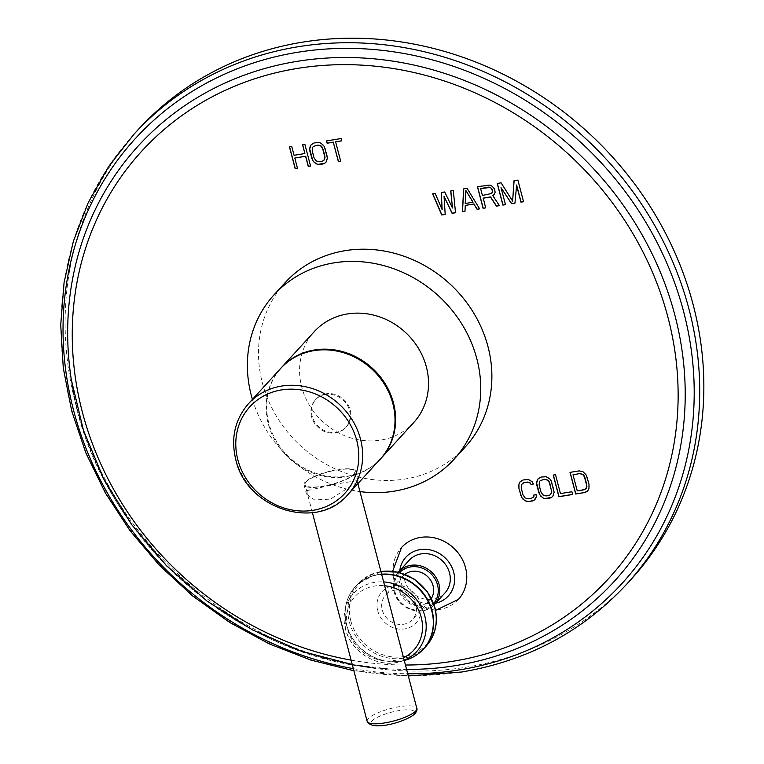 <?xml version="1.0" encoding="UTF-8"?>
<svg xmlns="http://www.w3.org/2000/svg" width="764" height="764" viewBox="0 0 764 764"><rect width="100%" height="100%" fill="white"/><g stroke="black" fill="none" stroke-linecap="round" stroke-linejoin="round"><path stroke-width="0.57" stroke-dasharray="3.82 2.86" d="M630.825 579.656A333.629 301.379 42.4 0 1 466.47 667.144A333.629 301.379 -137.6 0 1 115.66 497.746A333.629 301.379 -137.6 0 1 138.15 129.651M458.352 599.444A38.496 34.772 42.4 0 1 422.062 608.182A38.496 34.772 42.4 0 1 394.319 579.246A38.496 34.772 42.4 0 1 401.511 547.521M465.2 447.045A121.906 110.121 42.4 0 1 350.284 474.731A121.906 110.121 42.4 0 1 262.415 383.089A121.906 110.121 42.4 0 1 285.182 282.623M536.089 494.661L533.902 495.015M536.318 497.02L536.194 494.547M535.268 499.112L536.414 496.906M521.306 480.737L520.122 481.788M523.092 479.964L521.411 480.623M526.53 479.41L523.197 479.859M528.554 479.563L526.625 479.295M530.321 480.241L528.659 479.448M532.327 481.836L530.426 480.126M533.31 484.07L532.432 481.721M521.506 484.548L522.519 483.325M521.105 486.047L521.611 484.433M521.21 487.948L521.21 485.933M523.025 494.852L521.315 487.833M523.884 496.638L523.13 494.738M525.011 497.889L523.989 496.524M526.396 498.625L525.116 497.775M528.048 498.844L526.501 498.51M531.477 498.281L528.144 498.73M532.986 497.459L531.582 498.176M541.017 477.07L538.037 478.923M544.073 476.574L541.122 476.956M546.098 476.726L544.178 476.459M547.864 477.395L546.203 476.612M549.879 478.99L547.969 477.28M551.121 480.709L549.975 478.875M552.105 482.953L551.226 480.594M553.919 489.858L552.21 482.838M554.139 492.217L554.024 489.743M553.862 494.184L554.244 492.102M552.821 496.275L553.967 494.069M550.529 494.623L546.079 495.826L544.426 495.616L541.915 493.62L539.241 484.939L539.136 483.029L540.444 480.422M555.514 474.721L553.327 474.979M560.461 493.592L555.619 474.606M571.911 491.739L560.566 493.477M572.628 494.499L572.007 491.624M579.16 470.891L570.135 472.353M581.194 471.044L579.265 470.777M582.961 471.722L581.289 470.93M584.966 473.317L583.056 471.608M586.208 475.027L585.071 473.202M587.201 477.271L586.313 474.921M589.006 484.175L587.296 477.156M589.225 486.534L589.111 484.061M588.948 488.502L589.331 486.429M587.908 490.593L589.054 488.387M585.625 488.941L577.355 490.765L573.124 474.654M445.192 214.426L444.151 196.272M435.213 193.493L432.73 193.798M442.241 209.537L435.318 193.378M444.686 191.965L441.344 192.404M452.584 207.856L444.791 191.85M453.3 190.57L450.817 190.866M455.525 212.755L453.396 190.456M467.071 188.336L463.729 188.88M479.639 208.858L467.176 188.221M464.999 211.227L465.381 205.306M473.078 202.145L465.324 203.396L465.935 190.341M485.665 207.875L483.24 198.096M487.747 184.993L477.51 186.55M490.02 185.098L487.852 184.878M492.102 186.206L490.125 184.993M493.878 187.839L492.207 186.091M494.671 189.147L493.983 187.724M495.158 190.99L494.776 189.033M495.082 192.442L495.253 190.876M494.279 194.486L495.187 192.327M499.446 205.65L492.904 195.574M491.863 193.34L482.514 195.336L480.699 188.431M514.955 203.138L516.617 185.022M505.481 204.676L501.117 187.533M501.098 182.835L497.326 183.341M512.73 201.008L501.194 182.72M517.887 180.113L514.115 180.629M523.56 201.744L517.992 179.998M297.454 168.175L294.904 157.938M291.781 146.545L289.566 146.803M294.073 155.293L291.877 146.43M304.979 153.43L294.178 155.178M304.893 144.425L302.687 144.683M310.576 166.055L304.998 144.31M314.157 142.925L311.129 144.788M317.251 142.419L314.262 142.811M319.295 142.572L317.346 142.305M321.081 143.24L319.4 142.457M323.105 144.835L321.186 143.126M324.366 146.545L323.21 144.721M325.349 148.789L324.471 146.44M327.164 155.694L325.454 148.674M327.384 158.052L327.269 155.579M327.097 160.02L327.489 157.938M326.037 162.111L327.202 159.905M323.726 160.469L319.218 161.681L317.547 161.471L315.016 159.485L312.333 150.794L312.648 147.385L313.565 146.277M341.174 138.551L326.639 140.901M341.775 140.853L341.279 138.437M340.677 161.185L335.711 141.741M409.217 560.232A24.228 21.889 -137.6 0 0 404.691 580.191A24.228 21.889 -137.6 0 0 422.158 598.413A24.228 21.889 -137.6 0 0 445.001 592.902M404.996 574.251A18.174 16.416 -137.6 0 0 402.857 576.18A18.174 16.416 -137.6 0 0 401.625 596.226A18.174 16.416 -137.6 0 0 420.735 605.451A18.174 16.416 -137.6 0 0 429.683 600.685A18.174 16.416 -137.6 0 0 431.412 598.374M394.616 590.238A18.174 16.416 -137.6 0 0 385.658 595.003A18.174 16.416 -137.6 0 0 384.435 615.049A18.174 16.416 -137.6 0 0 403.545 624.274A18.174 16.416 -137.6 0 0 412.493 619.509A18.174 16.416 -137.6 0 0 413.716 599.463A18.174 16.416 -137.6 0 0 394.616 590.238M377.702 610.713A23.101 20.867 -137.6 0 0 404.748 628.896A23.101 20.867 -137.6 0 0 420.448 603.799A23.101 20.867 42.4 0 0 393.403 585.625A23.101 20.867 42.4 0 0 377.702 610.713M252.426 399.381A121.906 110.121 -137.6 0 0 359.939 491.577M413.801 422.454A67.366 60.853 42.4 0 1 350.294 437.753A67.366 60.853 42.4 0 1 301.732 387.109A67.366 60.853 42.4 0 1 314.319 331.595M379.746 459.708A67.366 60.853 -137.6 0 1 316.516 473.499A67.366 60.853 -137.6 0 1 268.823 423.132A67.366 60.853 42.4 0 1 280.302 368.869M326.113 393.813A20.532 18.546 -137.6 0 0 315.99 399.2A20.532 18.546 -137.6 0 0 314.606 421.852A20.532 18.546 -137.6 0 0 336.198 432.281A20.532 18.546 -137.6 0 0 346.312 426.895A20.532 18.546 -137.6 0 0 347.696 404.242A20.532 18.546 -137.6 0 0 326.113 393.813M325.512 394.472A20.532 18.546 -137.6 0 0 315.398 399.849A20.532 18.546 -137.6 0 0 314.014 422.502A20.532 18.546 -137.6 0 0 335.606 432.93A20.532 18.546 -137.6 0 0 345.72 427.544A20.532 18.546 -137.6 0 0 347.104 404.891A20.532 18.546 -137.6 0 0 325.512 394.472M280.837 368.286A67.347 60.834 -137.6 0 0 268.259 423.781A67.347 60.834 42.4 0 0 316.802 474.406A67.347 60.834 42.4 0 0 380.281 459.116M307.395 490.555L336.475 483.984L358.087 480.489L356.788 482.561L330.334 499.14L314.615 499.933L306.459 494.031L307.395 490.555M354.563 474.1A26.692 6.666 165.3 0 1 326.801 485.675A26.692 6.666 165.3 0 1 304.053 484.873A26.692 6.666 165.3 0 1 305.18 482.094A26.692 6.666 165.3 0 1 332.942 470.519A26.692 6.666 165.3 0 1 355.69 471.331A26.692 6.666 165.3 0 1 354.563 474.1M306.125 481.941A25.661 6.408 -14.7 0 0 305.046 484.615A25.661 6.408 -14.7 0 0 326.925 485.388A25.661 6.408 -14.7 0 0 353.617 474.253A25.661 6.408 -14.7 0 0 354.697 471.589A25.661 6.408 -14.7 0 0 332.817 470.815A25.661 6.408 -14.7 0 0 306.125 481.941M134.006 134.187A333.629 301.379 -137.6 0 0 111.515 502.282A333.629 301.379 -137.6 0 0 462.325 671.68A333.629 301.379 -137.6 0 0 626.681 584.193M351.096 660.125A316.468 285.879 -137.6 0 0 405.436 665.014M352.242 664.518L387.94 668.806C236.496 662.55 91.222 529.863 71.31 379.603A322.57 291.39 -137.6 0 0 387.94 668.806A322.57 291.39 -137.6 0 0 406.601 669.426M353.331 668.662A329.685 297.817 -137.6 0 0 407.737 673.781M435.575 603.226A28.745 25.966 -137.6 0 1 400.517 580.869A28.745 25.966 42.4 0 1 399.801 570.546M398.331 572.169A24.228 21.889 -137.6 0 0 394.214 591.67A24.228 21.889 -137.6 0 0 411.672 609.882A24.228 21.889 -137.6 0 0 434.515 604.381C423.571 617.713 397.948 609.672 394.157 591.804C392.333 584.068 393.852 577.364 398.741 571.701M399.687 572.503A22.996 20.771 -137.6 0 0 394.998 591.88A22.996 20.771 -137.6 0 0 411.872 609.261A22.996 20.771 -137.6 0 0 433.637 603.512M350.857 620.989A45.257 40.884 -137.6 0 0 403.841 656.601A45.257 40.884 -137.6 0 0 434.592 607.437A45.257 40.884 42.4 0 0 381.599 571.835A45.257 40.884 42.4 0 0 350.857 620.989M426.178 646.086A46.193 41.733 -137.6 0 1 382.63 656.572A46.193 41.733 -137.6 0 1 349.329 621.848A46.193 41.733 42.4 0 1 357.963 583.782A46.193 41.733 42.4 0 1 380.94 571.625M380.911 571.52L357.963 583.782L355.289 586.704A46.193 41.733 42.4 0 0 346.655 624.771A46.193 41.733 -137.6 0 0 415.597 655.588M405.207 660.239A46.117 41.657 -137.6 0 1 346.522 624.99A46.117 41.657 42.4 0 1 345.758 605.938C347.181 598.565 350.361 592.157 355.289 586.704A46.193 41.733 42.4 0 1 381.608 574.165M404.194 660.258A42.88 38.735 -137.6 0 1 400.04 661.7A42.88 38.735 -137.6 0 1 345.481 628.925A42.88 38.735 42.4 0 1 344.765 611.21L345.758 605.938A46.117 41.657 42.4 0 1 381.685 574.452M404.261 660.507L400.04 661.7C378.113 668.643 350.877 652.265 345.471 629.039L344.765 611.21A42.88 38.735 42.4 0 1 383.643 581.92M403.516 657.68A39.776 35.937 -137.6 0 1 347.63 629.24A39.776 35.937 42.4 0 1 384.655 585.768M248.472 403.717A67.347 60.834 -137.6 0 0 235.885 459.221A67.347 60.834 -137.6 0 0 284.428 509.846A67.347 60.834 -137.6 0 0 347.916 494.556M367.15 721.331A25.661 6.408 165.3 0 1 368.229 718.666A25.661 6.408 165.3 0 1 394.921 707.531A25.661 6.408 165.3 0 1 416.8 708.304M371.839 721.092A22.586 5.635 165.3 0 1 399.266 710.549A22.586 5.635 165.3 0 1 413.63 714.321A22.586 5.635 165.3 0 1 386.202 724.855A22.586 5.635 165.3 0 1 371.839 721.092M353.885 670.754L408.31 675.959M435.566 610.388L409.475 602.815L393.909 580.258L392.667 571.205M402.857 576.18L385.658 595.003M429.683 600.685L412.493 619.509M315.99 399.2L315.398 399.849M304.053 484.873L306.459 494.031M355.69 471.331L358.087 480.489M312.409 512.663L305.046 484.615M357.867 483.66L354.697 471.589M346.312 426.895L345.72 427.544"/><path stroke-width="1.15" d="M134.006 134.187L138.15 129.651A333.629 301.379 -137.6 0 1 302.506 42.163A333.629 301.379 42.4 0 1 653.316 211.561A333.629 301.379 42.4 0 1 630.825 579.656L626.681 584.193A333.629 301.379 -137.6 0 0 649.171 216.097A333.629 301.379 -137.6 0 0 298.371 46.699A333.629 301.379 -137.6 0 0 134.006 134.187L108.603 166.59L88.242 202.575L73.315 241.453L64.08 282.499L60.719 324.958L63.278 368.028L71.701 410.936L85.835 452.861L105.422 493.057L130.081 530.77L159.37 565.303L192.738 596.035L229.582 622.383L269.214 643.871L310.9 660.096L353.885 670.754M536.089 494.661L533.807 495.034L533.788 496.476L531.477 498.281L528.048 498.844L525.011 497.889L523.025 494.852L521.21 487.948L521.506 484.548L523.817 482.733L527.246 482.179L530.283 483.125L531.028 484.443L533.31 484.07L532.327 481.836L528.554 479.563L523.092 479.964L520.026 481.903L518.976 483.994L518.918 488.32L521.716 497.469L524.973 500.773L528.764 501.604L533.988 500.277L536.318 497.02L536.089 494.661M541.017 477.07L537.951 478.999L536.624 483.058L539.642 494.566L542.898 497.88L544.665 498.548L551.532 497.44L552.821 496.275L554.139 492.217L551.121 480.709L549.879 478.99L546.098 476.726L541.017 477.07M553.222 475.093L558.904 496.724L572.628 494.499L571.911 491.739L560.461 493.592L555.514 474.721L553.222 475.093M579.16 470.891L570.011 472.372L575.684 494.012L584.832 492.532L587.908 490.593L588.948 488.502L589.006 484.175L586.208 475.027L582.961 471.722L579.16 470.891M445.192 214.426L444.046 196.386L452.078 213.318L455.525 212.755L453.3 190.57L450.712 190.981L452.479 207.97L444.686 191.965L441.239 192.518L442.136 209.642L435.213 193.493L432.625 193.913L441.745 214.99L445.192 214.426M467.071 188.336L463.633 188.889L462.421 211.647L464.999 211.227L465.276 205.42L473.881 204.026L477.061 209.269L479.639 208.858L467.071 188.336M483.134 198.21L490.45 197.026L496.438 206.137L499.446 205.65L492.799 195.689L494.279 194.486L495.082 192.442L494.671 189.147L492.102 186.206L490.02 185.098L477.414 186.664L483.087 208.295L485.665 207.875L483.24 198.096L490.555 196.911L496.543 206.022L499.389 205.564M516.512 185.136L520.981 202.164L523.56 201.744L517.887 180.113L514.01 180.743L512.625 201.113L501.098 182.835L497.221 183.456L502.893 205.096L505.481 204.676L501.012 187.638L511.508 203.702L514.955 203.138L516.617 185.022L521.086 202.049L523.541 201.658M297.454 168.175L294.799 158.052L305.6 156.305L308.255 166.428L310.576 166.055L304.893 144.425L302.582 144.797L304.874 153.545L294.073 155.293L291.781 146.545L289.461 146.917L295.133 168.558L297.454 168.175M314.157 142.925L311.053 144.864L309.697 148.923L312.715 160.43L313.975 162.149L317.786 164.413L324.729 163.286L326.037 162.111L327.384 158.052L324.366 146.545L321.081 143.24L319.295 142.572L314.157 142.925M341.174 138.551L326.505 140.92L327.116 143.221L333.285 142.228L338.356 161.557L340.677 161.185L335.606 141.856L341.775 140.853L341.174 138.551M392.667 571.205L401.511 547.521A38.496 34.772 42.4 0 1 437.801 538.773A38.496 34.772 42.4 0 1 465.543 567.719A38.496 34.772 42.4 0 1 458.352 599.444L435.566 610.388M285.182 282.623A121.906 110.121 42.4 0 1 400.107 254.937A121.906 110.121 42.4 0 1 487.976 346.579A121.906 110.121 42.4 0 1 465.2 447.045L454.064 459.24A121.906 110.121 -137.6 0 0 476.841 358.774A121.906 110.121 42.4 0 0 388.971 267.133A121.906 110.121 42.4 0 0 274.047 294.808L285.182 282.623M533.988 500.277L535.287 499.073M532.202 501.05L534.093 500.162M528.764 501.604L532.307 500.936M526.74 501.451L528.869 501.49M524.973 500.773L526.845 501.337M522.968 499.179L525.078 500.659M521.716 497.469L523.073 499.073M520.733 495.225L521.822 497.354M518.918 488.32L520.838 495.11M518.699 485.961L519.023 488.206M518.976 483.994L518.804 485.847M520.112 481.826L519.081 483.879M531.028 484.443L533.272 483.984M530.283 483.125L531.133 484.328M528.898 482.39L530.388 483.01M527.246 482.179L529.003 482.275M523.817 482.733L527.351 482.065M522.414 483.44L523.923 482.619M532.88 497.574L533.788 496.476M533.902 495.015L533.893 496.361M551.532 497.44L552.83 496.237M549.746 498.204L551.637 497.326M546.699 498.701L549.851 498.09M544.665 498.548L546.795 498.586M542.898 497.88L544.77 498.434M540.893 496.285L543.003 497.765M539.642 494.566L540.998 496.17M538.658 492.322L539.747 494.451M536.853 485.417L538.763 492.207M536.624 483.058L536.949 485.302M536.911 481.091L536.729 482.943M538.037 478.923L537.006 480.976M540.339 480.537L544.904 479.219L547.931 480.174L549.058 481.425L551.837 492.016L550.529 494.623L549.02 495.444L545.974 495.941L542.937 494.986L540.95 491.949L539.136 485.054L539.432 481.645L540.339 480.537L544.904 479.219M544.799 479.334L547.826 480.289L549.813 483.325L551.732 492.131L550.424 494.738M553.356 475.074L559 496.61L572.608 494.413M586.628 491.758L587.927 490.555M584.832 492.532L586.723 491.644M575.684 494.012L584.938 492.417M570.135 472.353L575.789 493.897M573.019 474.769L579.991 473.546L583.018 474.492L584.145 475.752L586.924 486.334L585.625 488.941L584.116 489.762L577.25 490.88L573.019 474.769L579.991 473.546M579.886 473.651L582.922 474.606L584.909 477.643L586.723 484.548L586.418 487.957L585.52 489.055M444.046 196.386L452.183 213.204L455.516 212.659M441.745 214.99L445.183 214.331M432.768 193.884L441.85 214.875M442.136 209.642L441.344 192.499M452.479 207.97L450.827 190.962M477.061 209.269L479.582 208.763M473.881 204.026L477.156 209.164M465.276 205.42L473.986 203.912M462.421 211.647L465.009 211.131M463.729 188.88L462.516 211.532M465.839 190.456L473.078 202.145L465.219 203.51L465.839 190.456L472.973 202.259M483.087 208.295L485.646 207.789M477.538 186.645L483.192 208.18M492.799 195.689L494.298 194.448M480.594 188.546L488.884 187.113L490.297 187.361L492.188 189.453L492.484 192.28L491.758 193.454L482.409 195.45L480.594 188.546L490.192 187.476L491.29 188.259L492.446 190.943L491.758 193.454M511.508 203.702L514.955 203.043M501.012 187.638L511.613 203.587M502.893 205.096L505.453 204.58M497.345 183.436L502.999 204.981M512.625 201.113L514.105 180.724M294.799 158.052L305.705 156.19L308.36 166.313L310.547 165.96M295.133 168.558L297.425 168.09M289.585 146.898L295.238 168.443M304.874 153.545L302.706 144.778M324.729 163.286L326.056 162.073M322.924 164.059L324.834 163.171M319.839 164.556L323.029 163.945M317.786 164.413L319.935 164.441M316 163.735L317.891 164.298M313.975 162.149L316.105 163.62M312.715 160.43L314.08 162.035M311.731 158.186L312.82 160.316M309.917 151.291L311.836 158.081M309.697 148.923L310.022 151.177M309.983 146.955L309.802 148.808M311.129 144.788L310.088 146.841M313.46 146.392L318.072 145.074L321.138 146.01L322.274 147.271L325.053 157.862L323.726 160.469L322.198 161.29L319.113 161.796L316.048 160.851L314.042 157.814L312.228 150.909L312.543 147.5L313.46 146.392L318.072 145.074M317.967 145.189L321.033 146.125L323.038 149.161L324.853 156.066L324.538 159.475L323.621 160.583M335.606 141.856L341.756 140.757M338.356 161.557L340.648 161.089M333.285 142.228L338.462 161.443M327.116 143.221L333.391 142.114M326.639 140.901L327.221 143.107M445.001 592.902A24.228 21.889 -137.6 0 0 449.518 572.943A24.228 21.889 -137.6 0 0 432.061 554.731A24.228 21.889 -137.6 0 0 409.217 560.232L398.741 571.701A24.228 21.889 -137.6 0 0 398.331 572.169L398.741 571.701A24.228 21.889 -137.6 0 1 421.575 566.2A24.228 21.889 -137.6 0 1 439.042 584.412A24.228 21.889 -137.6 0 1 434.515 604.381L445.001 592.902M431.412 598.374A18.174 16.416 -137.6 0 0 430.027 579.322A18.174 16.416 -137.6 0 0 411.806 571.415A18.174 16.416 -137.6 0 0 404.996 574.251M252.426 399.381A121.906 110.121 -137.6 0 1 251.28 395.274A121.906 110.121 42.4 0 1 274.047 294.808M359.939 491.577A121.906 110.121 -137.6 0 0 454.064 459.24M314.319 331.595A67.366 60.853 42.4 0 1 377.827 316.296A67.366 60.853 42.4 0 1 426.379 366.94A67.366 60.853 42.4 0 1 413.801 422.454L380.892 458.486A67.366 60.853 -137.6 0 0 393.479 402.962A67.366 60.853 42.4 0 0 344.917 352.319A67.366 60.853 42.4 0 0 281.41 367.618L314.319 331.595M280.302 368.869A67.366 60.853 42.4 0 1 281.41 367.618M379.746 459.708A67.366 60.853 -137.6 0 0 380.892 458.486M347.916 494.556L380.281 459.116A67.347 60.834 42.4 0 0 392.858 403.612A67.347 60.834 -137.6 0 0 344.325 352.987A67.347 60.834 -137.6 0 0 280.837 368.286L248.472 403.717C234.901 419.455 230.671 438.068 235.761 459.536C246.275 509.158 317.432 531.62 347.916 494.556A67.347 60.834 -137.6 0 0 360.493 439.052A67.347 60.834 -137.6 0 0 311.951 388.427A67.347 60.834 -137.6 0 0 248.472 403.717M407.737 673.781A329.685 297.817 -137.6 0 0 459.632 669.866A329.685 297.817 -137.6 0 0 683.637 311.712A329.685 297.817 -137.6 0 0 297.616 52.286A329.685 297.817 -137.6 0 0 64.3 357.514A329.685 297.817 -137.6 0 0 353.331 668.662M406.601 669.426A322.57 291.39 -137.6 0 0 455.697 665.597A322.57 291.39 -137.6 0 0 674.87 315.169A322.57 291.39 -137.6 0 0 297.177 61.34A322.57 291.39 -137.6 0 0 71.31 379.603L83.457 430.304L103.78 479.114L131.723 524.677L166.485 565.723L207.101 601.125L252.464 629.889L301.293 651.214L352.242 664.518M405.436 665.014A316.468 285.879 -137.6 0 0 452.957 661.252A316.468 285.879 -137.6 0 0 667.984 317.442A316.468 285.879 -137.6 0 0 297.425 68.416A316.468 285.879 -137.6 0 0 73.478 361.506A316.468 285.879 -137.6 0 0 351.096 660.125M399.801 570.546A28.745 25.966 42.4 0 1 425.214 549.316A28.745 25.966 42.4 0 1 453.701 572.265A28.745 25.966 -137.6 0 1 435.575 603.226M433.637 603.512A22.996 20.771 -137.6 0 0 437.543 584.995A22.996 20.771 -137.6 0 0 421.27 567.805A22.996 20.771 -137.6 0 0 399.687 572.503M380.94 571.625A46.193 41.733 42.4 0 1 434.802 608.01A46.193 41.733 -137.6 0 1 426.178 646.086L423.504 649.008A46.193 41.733 -137.6 0 0 432.137 610.942A46.193 41.733 42.4 0 0 381.608 574.165M415.597 655.588A46.193 41.733 -137.6 0 0 423.504 649.008C418.519 654.414 412.426 658.157 405.207 660.239A46.117 41.657 -137.6 0 0 431.851 611.181A46.117 41.657 42.4 0 0 381.685 574.452M404.194 660.258A42.88 38.735 -137.6 0 0 424.822 616.09A42.88 38.735 42.4 0 0 383.643 581.92M384.655 585.768A39.776 35.937 42.4 0 1 421.241 617.331A39.776 35.937 -137.6 0 1 403.516 657.68M237.843 459.737A64.262 58.054 -137.6 0 0 313.087 510.304A64.262 58.054 -137.6 0 0 356.75 440.484A64.262 58.054 -137.6 0 0 281.505 389.917A64.262 58.054 -137.6 0 0 237.843 459.737M357.867 483.66L416.8 708.304A25.661 6.408 165.3 0 1 415.721 710.978A25.661 6.408 165.3 0 1 389.029 722.104A25.661 6.408 165.3 0 1 367.15 721.331L312.409 512.663M408.31 675.959L461.771 672.005C527.723 660.822 582.693 631.551 626.681 584.193M380.911 571.52L398.159 572.121L414.451 579.207L427.353 591.689L434.936 607.686C438.44 622.44 435.518 635.237 426.178 646.086M404.261 660.507L405.207 660.239M416.8 708.304C417.43 709.221 416.886 710.959 415.138 713.519C407.632 721.273 372.039 732.017 367.15 721.331"/></g></svg>
